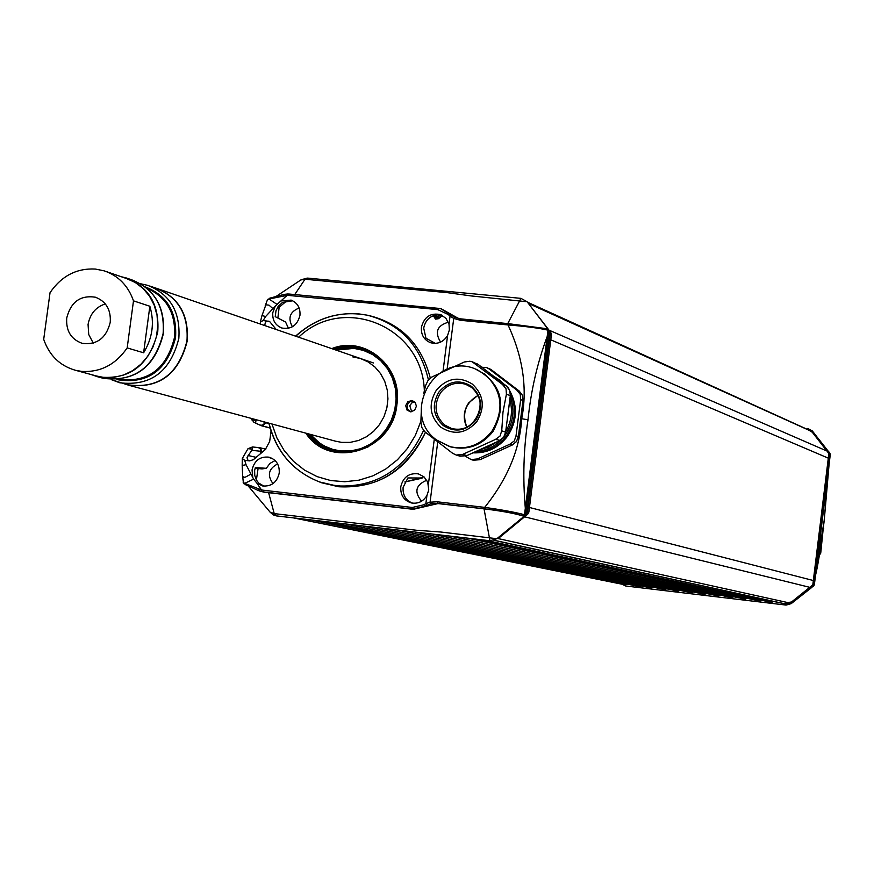 <?xml version="1.0" encoding="UTF-8"?>
<svg xmlns="http://www.w3.org/2000/svg" width="874" height="874" viewBox="0 0 874 874"><rect width="100%" height="100%" fill="white"/><g stroke="black" fill="none" stroke-linecap="round" stroke-linejoin="round"><path stroke-width="1.31" d="M819.419 555.034L820.719 553.231L819.768 552.947M820.719 553.231L823.242 528.453M823.734 528.617L823.341 527.612M133.493 300.853L127.178 347.918C115.51 364.731 100.291 372.553 81.522 371.374L75.514 370.303C59.956 365.845 49.348 355.532 43.7 339.352L50.036 292.67C61.519 275.955 76.617 268.089 95.332 269.05L104.17 270.842C118.394 275.736 128.172 285.732 133.493 300.853L149.858 306.25C154.676 322.44 152.6 337.954 143.62 352.79L149.858 306.25M96.643 376.028L103.984 377.47L113.839 377.371L123.573 375.044L132.75 370.587L140.976 364.196L147.859 356.133L153.092 346.781L156.457 336.545L157.79 325.893L157.036 315.296L154.228 305.223L149.498 296.133L143.052 288.431L135.197 282.444L126.271 278.445L106.224 271.552M127.178 347.918L143.62 352.79M93.267 343.1L88.733 334.524L88.066 324.483C90.011 313.941 95.758 307.08 105.317 303.912M66.73 317.994C70.849 301.901 80.397 294.975 95.375 297.204C106.104 301.377 111.064 309.767 110.233 322.353C106.224 338.205 96.85 345.186 82.09 343.307C71.023 339.276 65.9 330.842 66.73 317.994M91.191 374.553L97.943 376.869C129.385 380.496 149.323 365.463 157.757 331.759C159.516 305.07 149.072 287.142 126.424 277.998L121.202 276.708M440.572 342.127C434.542 332.098 437.131 325.467 448.373 322.222M273.005 483.628C266.985 475.303 268.537 468.737 277.637 463.93M421.574 501.206C413.948 491.887 415.685 484.895 426.807 480.23M292.408 326.8C287.633 318.016 289.873 311.756 299.127 308.009M260.561 425.321L262.626 425.944L266.253 422.448M262.331 452.12L260.102 447.772L258.693 447.63M411.916 502.943L413.555 503.26M442.452 315.492L438.453 318.704L435.525 319.13L433.286 315.667M627.27 584.138L624.025 584.597M640.369 585.788L640.172 586.585L637.9 586.29M653.566 587.273L649.895 587.732M666.884 588.847L664.043 589.415M680.234 590.431L677.372 591.01M693.628 592.015L690.733 592.605M707.044 593.61L704.127 594.211M720.493 595.205L717.554 595.817M733.985 596.8L731.014 597.423M747.499 598.395L744.506 599.04M482.415 539.87L760.522 600.11L760.413 600.984L758.031 600.656M774.211 601.563L770.3 602.131M497.459 538.428L789.593 602.984L784.677 603.847M527.448 302.186L810.504 430.806M433.482 316.432L438.693 318.529M814.404 584.291L811.629 586.935L813.683 586.039L814.371 584.728L830.278 454.054L812.383 430.991L807.751 428.457M829.492 452.524L828.071 451.071M824.149 520.729L828.628 468.191M828.224 451.279L813.301 432.532L810.318 430.609M788.709 603.552L792.478 602.339L811.629 586.935L791.21 603.639L786.076 605.092L625.697 585.995L621.873 584.171M813.028 586.563L811.585 587.306M830.213 454.983L828.749 454.48L812.918 583.919L812.055 585.471L813.683 586.039L811.378 587.47M812.918 583.919L813.934 584.149L829.743 454.851L829.251 453.016L829.929 453.224L828.181 451.65L829.251 453.016L828.279 452.787L812.317 432.28L809.269 430.39M828.749 454.48L828.279 452.787M812.055 585.471L791.516 602L786.13 602.754M425.474 432.335C402.182 477.652 367.572 494.466 321.643 482.776L338.762 486.763C378.278 488.697 407.186 470.562 425.474 432.335M275.277 306.042L280.893 300.962L291.14 300.121C297.521 302.841 300.459 307.921 299.957 315.361C297.346 325.39 291.304 329.607 281.832 328.012C275.31 325.357 272.295 320.245 272.786 312.695L275.277 306.042L265.63 316.53L263.15 320.529L260.354 322.036L260.594 324.134M292.724 300.787L282.531 302.393L278.26 306.326L275.998 310.707L275.234 316.65L285.558 322.003L277.801 317.972M449.017 324.188L449.367 329.968L447.586 335.496C443.347 342.149 437.645 344.542 430.467 342.684C423.945 339.888 420.929 334.742 421.421 327.237C424.218 316.77 430.609 312.575 440.583 314.629L445.926 318.3L449.017 324.188L450.044 316.137L453.748 318.42L454.786 317.273L440.769 308.719L289.578 294.068L284.203 294.363L287.633 293.992L287.109 295.379L288.802 295.456L289.545 294.068L438.431 308.336M442.124 315.306L437.459 314.749C429.888 315.82 425.31 320.277 423.704 328.132L425.966 338.249L435.361 343.395M414.811 401.985L411.851 402.892L409.775 405.733L411.709 411.752M413.806 401.199L409.972 401.603L407.328 404.64L407.459 409.108L410.43 411.818L407.459 409.108L407.328 404.64L409.972 401.603L413.806 401.199M414.156 402.018L415.762 403.275M260.965 451.301L251.712 450.307L252.477 446.964L258.3 447.554L260.386 448.799L260.627 453.551M252.477 446.964L247.998 448.679L242.317 458.5L244.687 460.314L246.064 464.75L253.646 479.127L256.88 483.158L262.528 485.933C271.41 486.698 276.982 482.404 279.232 473.063C279.669 464.837 276.25 459.549 268.984 457.168C259.993 456.261 254.345 460.532 252.04 469.983L252.728 477.018M251.286 418.406L253.722 422.109L259.895 425.081M255.623 423.103L256.038 419.684M264.811 422.066L263.577 424.655L260.878 425.376M263.937 486.152L258.726 483.06L256.421 480.055L254.771 475.511L254.629 470.583L255.328 467.59L266.297 468.3L262.014 468.923L255.121 468.267M426.927 495.547L428.752 489.953L427.714 482.066L423.945 476.789L418.318 473.861C408.999 472.812 403.143 477.117 400.773 486.796C400.358 495.176 403.93 500.573 411.479 502.965C418.056 504.003 423.202 501.523 426.927 495.547L425.867 503.642L430.074 502.189L430.762 503.73L424.862 506.199L412.561 509.05L263.522 491.931L258.442 490.554L245.616 484.753L244.665 483.377L261.49 489.921L261.708 491.625M412.473 503.151C405.755 500.332 402.63 495.077 403.111 487.375L407.907 477.947L420.405 478.002L404.815 482L422.033 478.187M423.912 476.756L420.405 478.002L423.912 476.756M272.71 458.675L268.897 457.473L270.416 457.583M275.091 460.522L269.935 463.428L266.297 468.3M258.081 468.551L256.388 479.99M437.688 442.255L430.074 502.189L437.186 501.785L484.688 507.379C507.466 479.018 519.801 449.465 521.702 418.744L528.005 419.76C523.57 448.646 522.685 478.329 525.361 508.821L524.629 514.546L523.766 515.54L524.367 516.119L496.869 538.712L489.964 540.755L276.512 515.911L274.218 513.606L416.701 530.278L440.747 532.015L496.869 538.712M524.498 514.666L547.987 330.285L549.571 333.835L526.956 511.64L524.498 514.666L522.106 515.19L524.094 516.348C516.13 513.661 502.779 511.159 484.032 508.843L437.994 503.577L413.227 509.324L268.624 492.685L274.218 513.606L270.383 512.23M489.964 540.755L484.032 508.843M276.512 515.911L273.693 515.059L271.027 513.005M243.19 482.262L243.453 483.224M243.169 482.35L244.097 483.934M243.18 482.229L244.665 483.377L253.646 479.127M524.16 514.644C515.299 512.273 502.146 509.848 484.688 507.379L484.884 508.897L437.415 503.348L430.762 503.73M251.712 450.307L247.069 457.517L247.528 459.844L249.603 460.871L244.687 460.314M256.759 447.379L258.3 447.554M271.038 431.101L269.673 441.457L265.237 449.673L253.351 459.702L249.603 460.871M256.88 483.158L261.49 489.921L263.161 490.205L263.522 491.931L264.407 492.248L260.07 491.177M264.407 492.248L268.624 492.685M524.367 516.119L523.788 515.638M549.571 333.835L550.15 334.185L550.063 332.852L548.14 329.301L527.12 301.759L520.948 298.362L307.757 278.118L302.306 279.396M277.888 318.016L279.134 307.277L286.552 301.038M288.475 328.318L285.558 322.003M279.134 307.277L277.845 306.916M279.276 307.233L277.866 306.883M526.956 511.64L528.868 512.12L551.418 334.818L550.817 332.502L548.588 331.082L547.463 329.356L548.14 329.301M551.418 334.818L550.15 334.185L527.557 511.76L526.29 514.076L524.52 514.644L548.064 330.394L546.501 328.679L547.932 329.017M307.757 278.118L305.015 279.232L447.357 292.659L471.108 295.925L527.12 301.759M520.948 298.362L507.739 323.62M300.842 279.942L305.015 279.232L294.735 294.571M267.182 300.47L267.586 299.706M267.258 300.263L269.006 298.995L287.109 295.379L280.893 300.962M289.512 294.068L287.732 293.992M461.101 319.043L454.786 317.273M447.149 368.992L453.748 318.42L460.543 320.31L508.023 324.942L508.581 323.697L458.828 318.671L441.359 308.861M521.702 418.744C527.568 388.438 523.013 357.171 508.023 324.942C525.744 326.363 538.952 328.089 547.648 330.099M528.005 419.76C530.988 390.427 537.434 362.535 547.342 336.086L547.965 330.252M276.228 329.509L269.553 321.424L263.15 320.529M369.658 315.722C401.363 323.85 421.574 344.64 430.314 378.081C421.574 344.64 401.363 323.85 369.658 315.722L369.538 315.7M282.226 302.579L282.848 302.426M264.724 325.554L265.401 322.102L268.056 321.02M548.074 329.804L547.474 329.443M528.868 512.12L527.699 514.262L500.037 537.062L497.098 538.526M550.817 332.502L528.431 303.453L810.69 431.024M405.711 405.602L407.776 401.789L411.752 400.521L415.128 402.313L416.417 406.192L414.615 410.256L410.507 411.818L406.978 410.037L405.711 405.602M336.086 350.113L353.959 348.387L363.344 350.354L372.597 354.549L380.747 360.733L387.433 368.642L392.36 377.939L395.299 388.209L396.119 398.992L394.775 409.808L391.334 420.176L385.947 429.637L378.846 437.765L370.358 444.189L360.875 448.646L350.791 450.94L340.576 450.962L332.699 449.367L324.909 446.253L319.513 442.987L310.226 434.345M364.731 350.835L373.853 355.161L381.862 361.443L388.406 369.418L393.18 378.726L395.988 388.963L396.687 399.691L395.267 410.43L391.76 420.711L386.352 430.074L379.261 438.103L370.805 444.451L361.355 448.854L351.337 451.104L341.188 451.115L334.338 449.815M352.845 356.931L360.427 358.493L368.162 361.945L375.001 367.069L380.616 373.657L384.757 381.392L387.237 389.957L387.947 398.948L386.854 407.972L384.014 416.636L379.534 424.535L373.624 431.33L366.556 436.716L358.635 440.452L350.223 442.375L341.701 442.397L335.354 441.141M481.803 367.211L486.785 367.637L489.079 368.926L516.785 390.055L520.27 394.382L520.653 399.615L516.042 435.722L514.338 440.9L509.87 444.211L477.543 458.937L471.162 459.571L465.285 456.195M493.515 376.159L506.144 385.795M510.034 391.29C517.987 406.585 517.124 421.618 507.423 436.377C498.464 447.925 486.982 453.409 472.965 452.841M436.377 390.121C447.062 377.972 459.047 375.951 472.331 384.079C483.737 394.851 485.288 407.284 476.996 421.377C466.235 433.548 454.229 435.525 440.988 427.32C429.669 416.537 428.129 404.138 436.377 390.121M423.759 393.355L425.572 385.631L427.932 380.638L431.767 377.065L464.323 362L469.884 361.235L472.102 361.738L502.506 384.473L506.046 388.864L506.417 394.163L502.998 412.091L501.731 430.816L500.015 436.071L495.482 439.425L462.696 454.393L456.239 455.037L452.59 453.267L424.72 431.68L421.88 427.539L420.875 422.022L421.257 411.545M476.396 369.32C501.698 383.719 507.226 404.443 492.98 431.483C481.618 445.587 467.503 450.733 450.623 446.887L449.214 446.461M336.566 441.468L128.478 385.172C159.374 388.755 178.962 374.028 187.222 341.002C188.937 314.837 178.657 297.258 156.38 288.267L155.364 287.961M126.49 384.593C158.107 389.443 178.285 374.891 187.025 340.947C188.576 313.1 177.214 295.237 152.939 287.349M147.87 285.383L140.67 283.777L147.87 285.383C170.233 294.407 180.557 312.073 178.831 338.369C170.517 371.57 150.852 386.374 119.814 382.79L111.206 379.6L128.249 385.073C159.134 388.646 178.7 373.93 186.96 340.926C188.664 314.771 178.394 297.204 156.14 288.223L149.891 286.071M116.93 379.611C147.477 384.604 167.021 370.663 175.543 337.79C177.171 312.357 167.12 295.412 145.39 286.967M119.072 379.425C148.209 382.703 166.672 368.752 174.45 337.593C176.133 313.744 167.01 297.324 147.061 288.322M102.105 377.994L103.514 378.376C134.847 381.993 154.72 367.014 163.132 333.442C164.88 306.85 154.469 288.999 131.887 279.877L128.478 278.708M293.697 517.921L624.746 584.739M294.691 518.042L625.511 584.837M311.384 519.997L638.271 586.356M313.875 520.281L640.172 586.585M326.046 521.712L640.467 585.864M326.963 521.822L650.18 587.787M328.832 522.04L651.611 587.951M345.634 524.007L664.426 589.491M346.268 524.083L664.906 589.546M363.114 526.05L677.765 591.086M363.748 526.126L678.246 591.141M380.66 528.104L691.126 592.692M381.293 528.18L691.618 592.747M398.26 530.168L704.531 594.287M398.894 530.245L705.012 594.353M415.838 532.222L717.958 595.904M416.472 532.299L718.45 595.959M432.586 534.09L731.429 597.51M433.165 534.156L731.92 597.576M449.749 536.035L744.932 599.127M450.394 536.112L745.424 599.182M467.601 538.133L758.457 600.744M470.179 538.428L760.413 600.984M481.05 539.706L760.697 600.252M483.683 540.012L770.628 602.208M485.605 540.241L772.092 602.383M493.941 540.318L785.125 603.945M494.149 540.241L785.955 604.043M524.597 516.818L809.226 587.197M529.458 507.477L812.973 580.434M550.784 339.822L827.94 457.998M549.036 330.164L825.941 450.623M433.395 315.929L439.13 318.234M434.717 315.197L440.387 317.491M437.371 314.76L441.774 316.541M261.982 425.867L270.088 428.042M262.626 425.944L270.055 427.932M266.199 422.874L268.941 423.617M824.149 520.675L815.966 571.705M813.301 432.532L812.317 432.28M792.478 602.339L791.516 602M252.313 449.16L247.998 448.679M251.799 419.891L256.115 420.361M262.113 421.334L264.778 422.339M522.98 515.889C514.808 513.322 502.102 510.984 484.884 508.897M437.994 503.577L437.186 501.785M258.398 489.003L258.442 490.554L245.496 484.699L243.354 482.623L242.688 476.385L243.78 477.302L245.528 477.073L250.893 474.134M263.161 490.205L412.277 507.466L413.227 509.324M412.277 507.466L423.715 504.822L425.605 506.45M423.715 504.822L425.867 503.642L426.883 505.096M428.413 484.174L434.247 439.556M261.217 425.409L259.753 424.862M256.137 457.342L248.008 455.485M257.961 447.521L256.781 447.39M242.666 476.035L242.185 465.427L246.064 464.75M242.185 465.296L242.317 458.5M546.25 328.635L508.581 323.697L461.122 319.043L460.543 320.31M284.126 294.407L269.738 298.165L269.006 298.995L276.708 304.185M283.875 295.631L284.203 294.363L268.001 299.225M288.802 295.456L437.83 309.625L438.453 308.336L440.769 308.719M437.83 309.625L448.253 314.542L450.438 313.842M448.253 314.542L450.044 316.137L451.366 315.143M447.586 335.496L443.074 370.926M265.15 305.944L267.247 300.328M261.949 315.711L265.871 304.808L269.006 305.157L272.754 308.456M260.354 322.036L261.992 315.536L265.63 316.53M524.433 515.605L526.29 514.076L527.699 514.262M499.021 536.964L500.037 537.062M529.131 304.36L529.688 304.72M548.588 331.082L525.318 513.988M339.953 452.666C326.789 450.787 316.082 444.462 307.856 433.701M368.719 446.592C345.7 456.829 325.958 452.677 309.472 434.149M332.393 348.846L341.297 346.585L350.398 346.038L368.773 350.507C389.258 361.716 398.566 379.775 396.687 404.662C389.378 436.771 370.336 452.754 339.527 452.623L339.429 452.612C325.86 450.842 314.869 444.418 306.446 433.329M333.759 349.316L342.553 347.12L351.523 346.596L354.505 346.792L370.991 351.632L368.773 350.507C389.247 361.705 398.544 379.764 396.676 404.662C389.334 436.825 370.259 452.808 339.429 452.612M331.77 348.628C365.277 334.917 403.034 367.047 396.894 404.673C392.841 451.137 330.001 470.398 305.813 433.154M298.613 337.211C343.558 293.959 422.535 326.636 424.338 390.678M295.74 336.228C314.181 319.556 335.266 312.116 359.006 313.919L367.419 315.219C400.008 323.675 420.35 345.263 428.446 379.972M423.551 430.467C405.503 469.316 376.508 487.801 336.566 485.911L319.502 481.935C293.151 471.49 276.326 451.913 269.028 423.202M420.875 421.312L415.303 435.503L407.404 448.46L397.452 459.757L385.795 468.999L372.827 475.882L358.996 480.176L344.782 481.738L330.645 480.536L317.076 476.614L304.534 470.125L293.413 461.275L284.083 450.394L276.861 437.819L271.967 423.999M335.354 349.862C359.411 343.766 378.081 351.414 391.388 372.805M487.321 367.845L491.483 369.888L519.123 390.973L522.302 395.168L522.991 400.5L518.391 436.53L516.381 441.589L512.24 444.997L479.979 459.68L472.889 460.095M489.079 368.926L491.538 369.921L519.156 390.995L516.785 390.055M520.653 399.615L523.056 400.554L518.457 436.563L516.042 435.722M509.87 444.211L512.328 444.986L480.077 459.68L477.543 458.937M477.969 395.354L468.715 402.859C463.515 410.704 462.87 418.81 466.771 427.168M471.698 387.521C481.563 396.84 482.918 407.601 475.74 419.793C469.207 427.899 461.101 430.784 451.432 428.457L444.582 424.939C434.771 415.609 433.438 404.87 440.583 392.743C447.357 384.374 455.715 381.556 465.656 384.287L471.545 387.411M471.578 386.395C459.56 379.043 448.712 380.867 439.043 391.869C431.57 404.553 432.958 415.773 443.216 425.54C455.201 432.958 466.071 431.166 475.806 420.154C483.311 407.404 481.902 396.151 471.578 386.395M506.417 394.163L510.307 395.66L505.653 432.16L503.621 437.284L499.415 440.736L466.76 455.638L459.582 456.053M505.642 432.226L501.731 430.816M466.913 455.562L462.696 454.393M474.429 363.038L478.439 364.644L506.407 386.002L509.629 390.252L510.383 395.704L505.401 433.755L503.697 437.295L500.201 440.387L495.482 439.425M510.307 395.725L510.165 391.781L508.581 388.253L506.461 386.035L502.506 384.473M484.786 374.148L474.669 368.653C433.93 352.244 400.816 414.604 436.443 439.895L449.575 446.559C466.465 450.405 480.591 445.259 491.964 431.133C504.637 409.589 502.244 390.591 484.786 374.148M436.924 440.179L450.623 446.887M496.694 442.015L488.468 447.127L479.345 449.935M510.274 396.567C515.059 410.212 513.333 423.125 505.074 435.296L504.385 436.224M501.61 439.458C494.422 446.778 485.868 450.787 475.969 451.476M473.511 452.59C486.916 452.612 497.885 447.084 506.396 436.028C515.485 422.426 516.829 408.278 510.449 393.573M504.069 384.21L499.305 379.873L493.886 376.432M509.87 399.691C512.896 410.736 511.552 421.312 505.817 431.428M472.648 361.956L478.439 364.644L506.439 386.024M478.504 364.698L476.592 363.54M499.557 440.671L466.858 455.627M512.372 444.932L516.468 441.599L518.38 436.585M522.98 400.576L522.368 395.212L519.189 391.028M491.549 369.942L489.659 368.795M95.375 297.204L96.249 297.488M75.514 370.303L98.052 376.41M373.395 362.95L158.402 288.955M97.943 376.869L103.514 378.376C135.12 381.993 155.069 367.058 163.394 333.595C165.175 307.036 154.676 289.141 131.887 279.877M155.353 287.95L156.38 288.267M260.102 447.772L265.772 449.192M293.456 517.889L624.418 584.695M311.264 519.975L638.107 586.334M326.876 521.811L650.048 587.765M345.503 523.996L664.251 589.469M362.983 526.039L677.59 591.064M380.529 528.093L690.952 592.659M398.129 530.157L704.346 594.265M415.707 532.211L717.783 595.871M432.455 534.08L731.243 597.477M449.607 536.024L744.735 599.094M467.459 538.111L758.271 600.722M483.573 540.001L770.486 602.186M493.919 540.329L784.918 603.912M261.588 425.802L270.099 428.074M828.17 451.148L818.108 438.3M815.529 575.311C818.042 565.107 820.926 546.906 824.204 520.707L829.044 464.771M791.888 603.104L811.738 587.47M814.382 584.64L830.278 454.666M291.14 300.121L291.752 300.35M440.583 314.629L441.37 314.946M255.175 422.929L260.081 425.168M273.693 515.048L270.197 512.273L248.194 485.955M243.19 482.437L245.496 484.699M260.976 491.516L258.442 490.554M276.643 296.067L300.984 279.855L307.277 278.085M546.414 328.657L508.57 323.697M440.813 308.719L441.501 308.893M367.419 315.219C340.631 310.357 316.672 317.338 295.543 336.162M268.831 423.147C276.151 451.814 293.041 471.414 319.502 481.935L321.643 482.776M334.72 449.913L335.332 450.077M480.066 459.691L473.326 460.227L471.162 459.571M466.836 427.124C461.756 413.446 465.471 402.881 478.002 395.43M466.945 384.779L471.599 387.455C491.264 400.838 473.555 436.519 451.432 428.457M508.264 412.244L507.718 416.527M456.239 455.037L460.019 456.195L466.836 455.638"/></g></svg>
